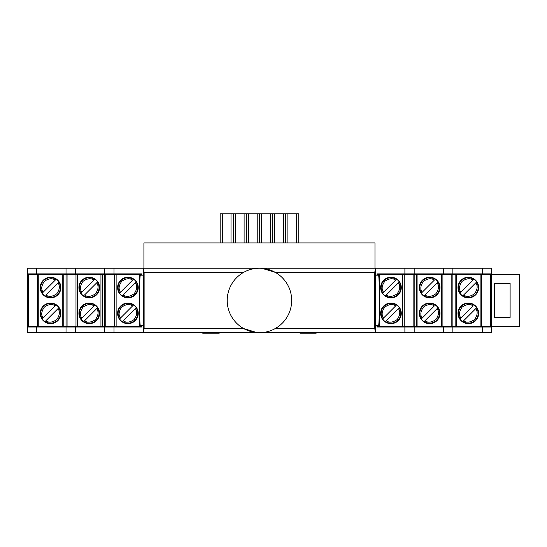 <?xml version="1.0" encoding="UTF-8"?>
<svg xmlns="http://www.w3.org/2000/svg" width="547" height="547" viewBox="0 0 547 547"><rect width="100%" height="100%" fill="white"/><g stroke="black" fill="none" stroke-linecap="round" stroke-linejoin="round"><path stroke-width="0.82" d="M243.668 272.338L144.114 272.338L143.471 268.215L375.42 268.215L375.42 332.685L27.35 332.685L27.35 326.238L66.03 326.238L66.03 274.662L63.76 274.662L63.76 326.238M402.701 274.662L402.701 273.89L377.04 273.89L404.889 273.89L404.889 268.215L375.42 268.215L374.777 272.338L374.777 328.556L375.42 332.685L491.541 332.685L491.541 326.238L490.509 326.238L490.509 274.662L452.861 274.662L452.861 326.238L455.131 326.238L455.131 274.662M402.701 326.238L402.701 327.01L377.04 327.01L491.541 327.01M441.381 326.238L441.381 327.01M469.9 326.238L469.9 327.01M404.889 268.215L491.541 268.215L491.541 274.662L490.509 274.662M144.114 272.338L144.114 328.556L143.471 332.685L143.471 268.215L27.35 268.215L27.35 274.662L28.382 274.662L28.382 326.238M469.9 274.662L469.9 273.89M441.381 274.662L441.381 273.89M452.232 273.89L452.232 274.662M452.232 326.238L452.232 327.01M413.553 273.89L413.553 274.662M413.553 326.238L413.553 327.01M404.889 273.89L482.256 273.89L482.256 268.215M482.256 273.89L491.541 273.89M452.861 273.89L452.861 268.215M443.576 273.89L443.576 268.215M414.175 273.89L414.175 268.215M377.04 273.89L377.04 275.175M377.04 325.725L377.04 327.01M404.889 332.685L404.889 327.01M114.002 268.215L114.002 273.89L141.851 273.89L116.19 273.89L116.19 274.662M77.51 273.89L77.51 274.662M48.991 273.89L48.991 274.662M105.339 273.89L105.339 274.662M105.339 326.238L105.339 327.01M141.851 325.725L141.851 327.01L116.19 327.01L116.19 326.238M66.659 273.89L66.659 274.662M66.659 326.238L66.659 327.01M77.51 327.01L77.51 326.238M48.991 327.01L48.991 326.238M141.851 273.89L141.851 275.175M141.851 327.01L27.35 327.01M114.002 332.685L114.002 327.01M114.002 273.89L104.716 273.89L104.716 268.215M104.716 273.89L75.315 273.89L75.315 268.215M75.315 273.89L66.03 273.89L66.03 268.215M66.03 273.89L36.635 273.89L36.635 268.215M36.635 273.89L27.35 273.89M104.716 332.685L104.716 327.01M75.315 332.685L75.315 327.01M66.03 332.685L66.03 327.01M36.635 332.685L36.635 327.01M482.256 332.685L482.256 327.01M452.861 332.685L452.861 327.01M443.576 332.685L443.576 327.01M414.175 332.685L414.175 327.01M377.04 326.238L414.175 326.238L414.175 274.662L377.04 274.662M390.968 323.66A10.318 10.318 0 0 1 382.032 308.187A10.318 10.318 0 0 1 399.898 308.187A10.318 10.318 0 0 1 390.968 323.66M390.968 297.869A10.318 10.318 0 0 1 382.032 282.396A10.318 10.318 0 0 1 399.898 282.396A10.318 10.318 0 0 1 390.968 297.869M413.142 326.238L413.142 274.662M396.404 305.171L396.589 304.987A10.072 10.072 0 0 1 399.324 307.722L385.348 321.698A10.072 10.072 0 0 1 382.613 318.963L395.659 305.917C392.705 303.729 389.067 304.132 384.753 307.127C381.758 311.441 381.355 315.079 383.536 318.039L382.797 318.778A9.812 9.812 0 0 1 396.404 305.171M396.404 279.38L396.589 279.196A10.072 10.072 0 0 1 399.324 281.931L385.348 295.913A10.072 10.072 0 0 1 382.613 293.178L395.659 280.126C392.705 277.938 389.067 278.348 384.753 281.343C381.758 285.657 381.355 289.295 383.536 292.248L382.797 292.994A9.812 9.812 0 0 1 396.404 279.38M385.532 321.513L386.271 320.774C389.232 322.956 392.862 322.552 397.177 319.557C400.172 315.243 400.582 311.605 398.394 308.652L399.139 307.906A9.812 9.812 0 0 1 385.532 321.513M385.532 295.729L386.271 294.983C389.232 297.171 392.862 296.761 397.177 293.766C400.172 289.452 400.582 285.814 398.394 282.861L399.139 282.115A9.812 9.812 0 0 1 385.532 295.729M414.175 326.238L452.861 326.238L452.861 326.75M451.829 326.238L451.829 274.662L414.175 274.662M429.648 323.66A10.318 10.318 0 0 1 420.718 308.187A10.318 10.318 0 0 1 438.585 308.187A10.318 10.318 0 0 1 429.648 323.66M429.648 297.869A10.318 10.318 0 0 1 420.718 282.396A10.318 10.318 0 0 1 438.585 282.396A10.318 10.318 0 0 1 429.648 297.869M452.861 274.143L452.861 274.662L451.829 274.662M435.084 305.171L435.268 304.987A10.072 10.072 0 0 1 438.003 307.722L424.028 321.698A10.072 10.072 0 0 1 421.293 318.963L434.345 305.917C431.385 303.729 427.747 304.132 423.433 307.127C420.438 311.441 420.034 315.079 422.222 318.039L421.477 318.778A9.812 9.812 0 0 1 435.084 305.171M435.084 279.38L435.268 279.196A10.072 10.072 0 0 1 438.003 281.931L424.028 295.913A10.072 10.072 0 0 1 421.293 293.178L434.345 280.126C431.385 277.938 427.747 278.348 423.433 281.343C420.438 285.657 420.034 289.295 422.222 292.248L421.477 292.994A9.812 9.812 0 0 1 435.084 279.38M424.212 321.513L424.957 320.774C427.911 322.956 431.549 322.552 435.863 319.557C438.858 315.243 439.262 311.605 437.08 308.652L437.819 307.906A9.812 9.812 0 0 1 424.212 321.513M424.212 295.729L424.957 294.983C427.911 297.171 431.549 296.761 435.863 293.766C438.858 289.452 439.262 285.814 437.08 282.861L437.819 282.115A9.812 9.812 0 0 1 424.212 295.729M141.851 274.662L104.716 274.662L104.716 326.238L141.851 326.238M127.923 277.24A10.318 10.318 0 0 1 136.859 292.713A10.318 10.318 0 0 1 118.993 292.713A10.318 10.318 0 0 1 127.923 277.24M127.923 303.024A10.318 10.318 0 0 1 136.859 318.498A10.318 10.318 0 0 1 118.993 318.498A10.318 10.318 0 0 1 127.923 303.024M105.749 274.662L105.749 326.238M122.487 295.729L122.302 295.913A10.072 10.072 0 0 1 119.567 293.178L133.543 279.196A10.072 10.072 0 0 1 136.278 281.931L123.232 294.983C126.186 297.171 129.824 296.761 134.138 293.766C137.133 289.452 137.536 285.814 135.355 282.861L136.094 282.115A9.812 9.812 0 0 1 122.487 295.729M122.487 321.513L122.302 321.698A10.072 10.072 0 0 1 119.567 318.963L133.543 304.987A10.072 10.072 0 0 1 136.278 307.722L123.232 320.774C126.186 322.956 129.824 322.552 134.138 319.557C137.133 315.243 137.536 311.605 135.355 308.652L136.094 307.906A9.812 9.812 0 0 1 122.487 321.513M133.359 279.38L132.62 280.126C129.66 277.938 126.029 278.348 121.714 281.343C118.713 285.657 118.309 289.295 120.497 292.248L119.752 292.994A9.812 9.812 0 0 1 133.359 279.38M133.359 305.171L132.62 305.917C129.66 303.729 126.029 304.132 121.714 307.127C118.713 311.441 118.309 315.079 120.497 318.039L119.752 318.778A9.812 9.812 0 0 1 133.359 305.171M104.716 274.662L66.03 274.662L66.03 274.143M67.062 274.662L67.062 326.238L104.716 326.238M89.243 277.24A10.318 10.318 0 0 1 98.173 292.713A10.318 10.318 0 0 1 80.306 292.713A10.318 10.318 0 0 1 89.243 277.24M89.243 303.024A10.318 10.318 0 0 1 98.173 318.498A10.318 10.318 0 0 1 80.306 318.498A10.318 10.318 0 0 1 89.243 303.024M66.03 326.75L66.03 326.238L67.062 326.238M83.807 295.729L83.623 295.913A10.072 10.072 0 0 1 80.888 293.178L94.863 279.196A10.072 10.072 0 0 1 97.598 281.931L84.546 294.983C87.506 297.171 91.144 296.761 95.458 293.766C98.453 289.452 98.857 285.814 96.669 282.861L97.414 282.115A9.812 9.812 0 0 1 83.807 295.729M83.807 321.513L83.623 321.698A10.072 10.072 0 0 1 80.888 318.963L94.863 304.987A10.072 10.072 0 0 1 97.598 307.722L84.546 320.774C87.506 322.956 91.144 322.552 95.458 319.557C98.453 315.243 98.857 311.605 96.669 308.652L97.414 307.906A9.812 9.812 0 0 1 83.807 321.513M94.679 279.38L93.934 280.126C90.98 277.938 87.342 278.348 83.028 281.343C80.033 285.657 79.63 289.295 81.811 292.248L81.072 292.994A9.812 9.812 0 0 1 94.679 279.38M94.679 305.171L93.934 305.917C90.98 303.729 87.342 304.132 83.028 307.127C80.033 311.441 79.63 315.079 81.811 318.039L81.072 318.778A9.812 9.812 0 0 1 94.679 305.171M468.328 323.66A10.318 10.318 0 0 1 459.398 308.187A10.318 10.318 0 0 1 477.264 308.187A10.318 10.318 0 0 1 468.328 323.66M468.328 297.869A10.318 10.318 0 0 1 459.398 282.396A10.318 10.318 0 0 1 477.264 282.396A10.318 10.318 0 0 1 468.328 297.869M456.629 274.662L456.629 326.238L480.129 326.238L480.129 274.662M481.592 274.662L481.592 326.238L490.509 326.238M491.541 274.662L491.541 326.238L519.65 326.238L519.65 274.662L491.541 274.662M481.592 326.238L480.129 326.238M456.629 326.238L455.131 326.238M473.77 305.171L473.955 304.987A10.072 10.072 0 0 1 476.69 307.722L462.707 321.698A10.072 10.072 0 0 1 459.972 318.963L473.025 305.917C470.071 303.729 466.434 304.132 462.119 307.127C459.124 311.441 458.714 315.079 460.902 318.039L460.157 318.778A9.812 9.812 0 0 1 473.77 305.171M473.77 279.38L473.955 279.196A10.072 10.072 0 0 1 476.69 281.931L462.707 295.913A10.072 10.072 0 0 1 459.972 293.178L473.025 280.126C470.071 277.938 466.434 278.348 462.119 281.343C459.124 285.657 458.714 289.295 460.902 292.248L460.157 292.994A9.812 9.812 0 0 1 473.77 279.38M462.892 321.513L463.637 320.774C466.591 322.956 470.229 322.552 474.543 319.557C477.538 315.243 477.948 311.605 475.76 308.652L476.505 307.906A9.812 9.812 0 0 1 462.892 321.513M462.892 295.729L463.637 294.983C466.591 297.171 470.229 296.761 474.543 293.766C477.538 289.452 477.948 285.814 475.76 282.861L476.505 282.115A9.812 9.812 0 0 1 462.892 295.729M50.556 277.24A10.318 10.318 0 0 1 59.493 292.713A10.318 10.318 0 0 1 41.627 292.713A10.318 10.318 0 0 1 50.556 277.24M50.556 303.024A10.318 10.318 0 0 1 59.493 318.498A10.318 10.318 0 0 1 41.627 318.498A10.318 10.318 0 0 1 50.556 303.024M62.262 326.238L62.262 274.662L38.762 274.662L38.762 326.238M37.299 326.238L37.299 274.662L28.382 274.662M27.35 326.238L27.35 274.662M37.299 274.662L38.762 274.662M62.262 274.662L63.76 274.662M45.121 295.729L44.936 295.913A10.072 10.072 0 0 1 42.201 293.178L56.184 279.196A10.072 10.072 0 0 1 58.919 281.931L45.866 294.983C48.82 297.171 52.457 296.761 56.772 293.766C59.767 289.452 60.17 285.814 57.989 282.861L58.734 282.115A9.812 9.812 0 0 1 45.121 295.729M45.121 321.513L44.936 321.698A10.072 10.072 0 0 1 42.201 318.963L56.184 304.987A10.072 10.072 0 0 1 58.919 307.722L45.866 320.774C48.82 322.956 52.457 322.552 56.772 319.557C59.767 315.243 60.17 311.605 57.989 308.652L58.734 307.906A9.812 9.812 0 0 1 45.121 321.513M55.999 279.38L55.254 280.126C52.293 277.938 48.662 278.348 44.348 281.343C41.353 285.657 40.943 289.295 43.131 292.248L42.386 292.994A9.812 9.812 0 0 1 55.999 279.38M55.999 305.171L55.254 305.917C52.293 303.729 48.662 304.132 44.348 307.127C41.353 311.441 40.943 315.079 43.131 318.039L42.386 318.778A9.812 9.812 0 0 1 55.999 305.171M66.659 326.75L59.213 327.01M105.339 326.75L77.51 326.75M141.851 326.75L116.19 326.75M48.991 326.75L59.213 326.75M469.9 326.75L452.232 326.75M402.701 326.75L377.04 326.75M441.381 326.75L413.553 326.75M452.232 274.143L459.678 273.89M413.553 274.143L441.381 274.143M377.04 274.143L402.701 274.143M469.9 274.143L459.678 274.143M48.991 274.143L66.659 274.143M116.19 274.143L141.851 274.143M77.51 274.143L105.339 274.143M494.638 317.472L510.112 317.472L510.112 283.428L494.638 283.428L494.638 317.472M144.114 328.556L243.668 328.556L256.899 332.583M374.777 272.338L275.223 272.338L261.992 268.317M375.42 275.175L378.51 275.175A25.271 0.882 90 0 1 379.392 300.447A25.271 0.882 90 0 1 378.51 325.725L375.42 325.725M143.471 275.175L140.381 275.175A25.271 0.882 90 0 0 139.499 300.447A25.271 0.882 90 0 0 140.381 325.725L143.471 325.725M275.223 328.556L374.777 328.556M259.442 268.215A32.239 32.239 0 0 0 231.531 316.569A32.239 32.239 0 0 0 287.36 316.569A32.239 32.239 0 0 0 259.442 268.215M374.975 242.943L374.975 268.215L374.975 242.943L143.916 242.943L143.916 268.215M299.913 332.685L300.077 333.198L316.18 333.198L316.18 332.685M300.077 333.198L299.53 332.685M219.361 332.685L219.231 333.198L218.814 333.198L218.978 332.685M208.899 332.685L208.899 333.198L202.711 333.198L202.711 332.685M208.899 333.198L218.814 333.198M309.992 332.685L309.992 333.198M231.012 242.943L231.012 213.802L298.744 213.802L298.744 242.943M220.147 242.943L220.147 213.802L231.012 213.802M222.376 213.802L222.376 242.943M233.248 213.802L233.248 242.943M244.112 242.943L244.112 213.802M235.477 213.802L235.477 242.943M246.341 213.802L246.341 242.943M257.213 242.943L257.213 213.802M248.577 213.802L248.577 242.943M259.442 213.802L259.442 242.943M270.314 242.943L270.314 213.802M261.678 213.802L261.678 242.943M272.543 213.802L272.543 242.943M283.414 242.943L283.414 213.802M274.779 213.802L274.779 242.943M285.643 213.802L285.643 242.943M296.515 242.943L296.515 213.802M287.879 213.802L287.879 242.943M377.765 326.238L377.765 325.725M377.765 275.175L377.765 274.662M379.262 274.662L379.262 287.264M379.262 313.636L379.262 326.238M402.763 326.238L402.763 274.662M404.226 274.662L404.226 326.238M390.968 303.031A10.311 10.311 0 0 1 399.898 318.498A10.311 10.311 0 0 1 382.038 318.498A10.311 10.311 0 0 1 390.968 303.031M390.968 277.24A10.311 10.311 0 0 1 399.898 292.713A10.311 10.311 0 0 1 382.038 292.713A10.311 10.311 0 0 1 390.968 277.24M416.452 326.238L416.452 274.662M417.949 274.662L417.949 326.238M441.45 326.238L441.45 274.662M442.906 274.662L442.906 326.238M429.648 303.031A10.311 10.311 0 0 1 438.578 318.498A10.311 10.311 0 0 1 420.718 318.498A10.311 10.311 0 0 1 429.648 303.031M429.648 277.24A10.311 10.311 0 0 1 438.578 292.713A10.311 10.311 0 0 1 420.718 292.713A10.311 10.311 0 0 1 429.648 277.24M141.119 274.662L141.119 275.175M141.119 325.725L141.119 326.238M139.629 326.238L139.629 313.636M139.629 287.264L139.629 274.662M116.128 274.662L116.128 326.238M114.665 326.238L114.665 274.662M127.923 297.869A10.311 10.311 0 0 1 118.993 282.396A10.311 10.311 0 0 1 136.853 282.396A10.311 10.311 0 0 1 127.923 297.869M127.923 323.653A10.311 10.311 0 0 1 118.993 308.187A10.311 10.311 0 0 1 136.853 308.187A10.311 10.311 0 0 1 127.923 323.653M102.439 274.662L102.439 326.238M100.942 326.238L100.942 274.662M77.442 274.662L77.442 326.238M75.985 326.238L75.985 274.662M89.243 297.869A10.311 10.311 0 0 1 80.313 282.396A10.311 10.311 0 0 1 98.173 282.396A10.311 10.311 0 0 1 89.243 297.869M89.243 323.653A10.311 10.311 0 0 1 80.313 308.187A10.311 10.311 0 0 1 98.173 308.187A10.311 10.311 0 0 1 89.243 323.653M468.328 303.031A10.311 10.311 0 0 1 477.264 318.498A10.311 10.311 0 0 1 459.398 318.498A10.311 10.311 0 0 1 468.328 303.031M468.328 277.24A10.311 10.311 0 0 1 477.264 292.713A10.311 10.311 0 0 1 459.398 292.713A10.311 10.311 0 0 1 468.328 277.24M50.556 297.869A10.311 10.311 0 0 1 41.627 282.396A10.311 10.311 0 0 1 59.486 282.396A10.311 10.311 0 0 1 50.556 297.869M50.556 323.653A10.311 10.311 0 0 1 41.627 308.187A10.311 10.311 0 0 1 59.486 308.187A10.311 10.311 0 0 1 50.556 323.653"/></g></svg>

